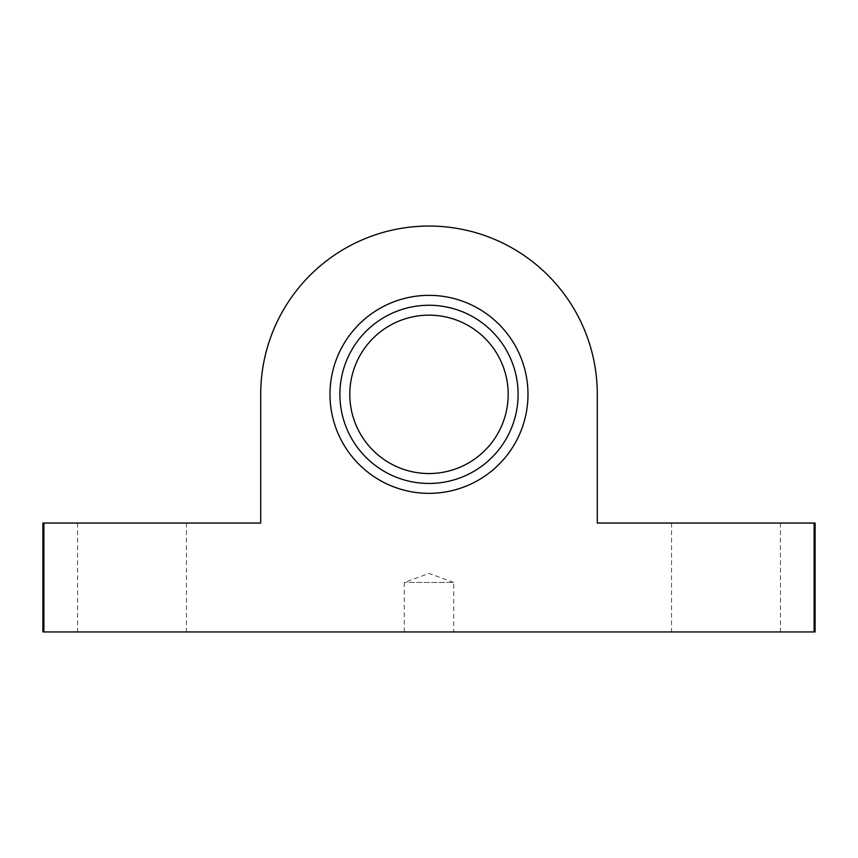 <?xml version="1.0" encoding="UTF-8"?>
<svg xmlns="http://www.w3.org/2000/svg" width="858" height="858" viewBox="0 0 858 858"><rect width="100%" height="100%" fill="white"/><g stroke="black" fill="none" stroke-linecap="round" stroke-linejoin="round"><path stroke-width="0.64" stroke-dasharray="4.29 3.22" d="M339.897 394.348A89.103 89.103 0 0 1 473.552 317.192A89.103 89.103 0 0 1 473.552 471.514A89.103 89.103 0 0 1 339.897 394.348A89.103 89.103 0 0 1 473.552 317.192A89.103 89.103 0 0 1 473.552 471.514A89.103 89.103 0 0 1 339.897 394.348A89.103 89.103 0 0 1 473.552 317.192A89.103 89.103 0 0 1 473.552 471.514A89.103 89.103 0 0 1 339.897 394.348M814.113 523.048L814.113 631.949L815.1 631.949L815.1 523.048L597.297 523.048L597.297 394.348A168.297 168.297 0 0 0 429 226.051A168.297 168.297 0 0 0 260.703 394.348L260.703 523.048L42.9 523.048M329.998 394.348A99.002 99.002 0 0 1 478.496 308.612A99.002 99.002 0 0 1 478.496 480.083A99.002 99.002 0 0 1 329.998 394.348M814.113 631.949L42.9 631.949M780.448 523.048L671.546 523.048L780.448 523.048L780.448 631.949L671.546 631.949L780.448 631.949M186.454 523.048L77.552 523.048L186.454 523.048L186.454 631.949L77.552 631.949L186.454 631.949M453.753 631.949L404.247 631.949L453.753 631.949L453.753 582.453L404.247 582.453L453.753 582.453L429 573.444L404.247 582.453L404.247 631.949M349.796 394.348A79.204 79.204 0 0 1 468.597 325.761A79.204 79.204 0 0 1 468.597 462.934A79.204 79.204 0 0 1 349.796 394.348M43.887 523.048L43.887 631.949M77.552 523.048L77.552 631.949M671.546 523.048L671.546 631.949"/><path stroke-width="1.29" d="M339.897 394.348A89.103 89.103 0 0 1 473.552 317.192A89.103 89.103 0 0 1 473.552 471.514A89.103 89.103 0 0 1 339.897 394.348M814.113 523.048L597.297 523.048L597.297 394.348A168.297 168.297 0 0 0 429 226.051A168.297 168.297 0 0 0 260.703 394.348L260.703 523.048L43.887 523.048L43.887 631.949L815.1 631.949L815.1 523.048L814.113 523.048L814.113 631.949M329.998 394.348A99.002 99.002 0 0 1 478.496 308.612A99.002 99.002 0 0 1 478.496 480.083A99.002 99.002 0 0 1 329.998 394.348M42.9 631.949L42.9 523.048L42.9 631.949L43.887 631.949M42.9 523.048L43.887 523.048M349.796 394.348A79.204 79.204 0 0 1 468.597 325.761A79.204 79.204 0 0 1 468.597 462.934A79.204 79.204 0 0 1 349.796 394.348"/></g></svg>
